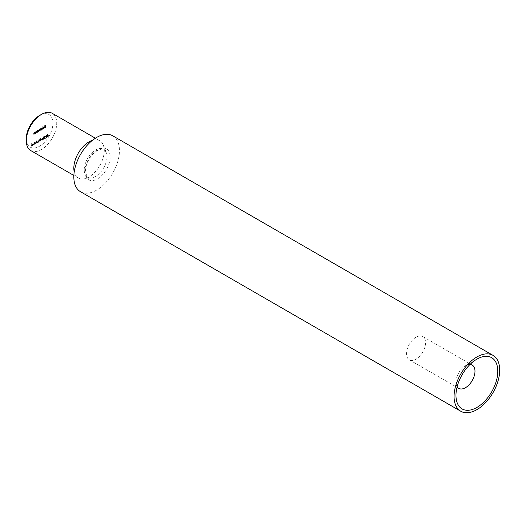 <?xml version="1.0" encoding="UTF-8"?>
<svg xmlns="http://www.w3.org/2000/svg" width="526" height="526" viewBox="0 0 526 526"><rect width="100%" height="100%" fill="white"/><g stroke="black" fill="none" stroke-linecap="round" stroke-linejoin="round"><path stroke-width="0.39" stroke-dasharray="2.63 1.97" d="M34.302 142.691L34.492 144.256L34.407 141.981L33.552 144.387L32.697 142.973L32.428 145.446L32.803 143.559L33.532 144.814L34.302 142.691L34.874 144.479L34.492 144.256M34.736 143.342L35.512 142.658L34.736 143.105L35.117 143.565L35.893 143.118L35.512 142.894M37.431 142.566L36.445 140.804L35.518 143.664L36.925 142.105L37.806 142.783L36.472 140.79L36.827 141.027L35.899 143.887L35.518 143.664M39.693 141.257L40.568 138.423L39.706 140.758L38.845 139.423L39.72 141.238M40.581 139.969L41.357 139.285L40.581 139.969L41.738 139.738L41.357 139.521M42.632 138.91L41.804 137.654L42.198 138.489L41.39 139.62L42.021 139.969L42.632 138.91L43.007 139.134L41.804 137.654M42.185 137.871L42.58 138.713L41.771 139.844L41.39 139.62L42.402 140.192L43.007 139.134M48.011 135.294L47.807 134.248L46.978 134.728L47.662 134.571L47.774 135.116L46.899 136.333L47.603 136.747L48.214 135.741L47.59 136.517L47.084 136.221L47.57 135.425L48.392 135.511L47.807 134.248M48.182 134.465L47.36 134.945L48.044 134.787L48.149 135.34L47.281 136.556L46.899 136.333L47.984 136.97L48.596 135.958L48.214 135.741M48.596 135.958L47.971 136.734L47.084 136.221L47.465 136.438L47.945 135.649L47.57 135.425M34.749 133.65L34.926 131.848L34.19 132.25L33.638 134.294L34.223 132.44L34.723 132.598L34.926 133.545M35.308 133.768L35.308 132.072L35.13 132.48L34.19 132.25L34.571 132.467L34.019 134.511L33.638 134.294M34.019 134.511L34.598 132.657L34.223 132.44L35.104 132.815L35.13 133.874M36.281 132.769L36.458 130.967L35.722 131.362L35.17 133.407L35.755 131.553L36.255 131.71L36.458 132.664M36.84 132.881L36.84 131.184L36.662 131.592L35.722 131.362L36.103 131.579L35.551 133.624L35.17 133.407M35.551 133.624L36.136 131.77L35.755 131.553L36.636 131.934L36.662 132.986M36.886 131.033L36.702 132.526L38.253 130.777L37.477 130.349L36.886 131.033L37.267 131.257L36.886 130.718M37.267 130.941L37.083 132.743L36.886 132.125L37.865 132.322L38.635 130.994L37.477 130.349L37.859 130.566L37.267 131.257M42.619 129.107L42.797 126.621L42.619 129.107L43.178 129.225L42.797 129.008M44.276 127.345L43.743 128.278L43.04 128.423L43.717 128.502L44.46 127.2L43.717 126.746L42.961 128.107L44.276 127.345L44.657 127.568L44.118 128.502L43.04 128.423L44.099 128.725L44.842 127.424L44.46 127.2M44.842 127.424L44.289 126.733L43.717 126.746L44.092 126.97L43.5 127.64L43.119 127.424M39.608 115.477A18.824 10.868 -60 0 1 52.916 123.163A18.824 10.868 -60 0 1 39.608 146.215A18.824 10.868 -60 0 1 26.3 138.529M45.348 127.535L45.525 125.103L44.546 125.675L45.348 125.451L45.348 126.161L44.546 126.865L45.348 126.404L45.348 127.535L45.907 127.647L45.525 127.43M41.061 128.64L40.877 130.113L42.428 128.364L41.653 127.936L41.061 128.64L41.436 128.857L41.061 127.627M41.436 127.844L41.258 130.33L41.061 129.718L42.041 129.909L42.803 128.587L41.653 127.936L42.034 128.16L41.436 128.857M40.456 130.356L40.633 128.554L39.476 129.6L38.937 129.501L38.444 131.52L38.97 129.692L39.45 130.941L39.976 129.113L40.633 130.251M41.015 130.474L41.015 128.771L40.837 129.172L39.95 128.923M40.324 129.14L39.858 129.823L38.937 129.501L39.318 129.725L38.825 131.737L38.444 131.52M38.825 131.737L39.351 129.915L38.97 129.692L39.831 130.494L39.831 131.158L39.45 130.941M39.831 131.158L40.357 129.33L39.976 129.113L40.837 129.863L40.837 130.579M45.499 136.74L46.189 137.562L46.867 135.951L46.189 135.123L45.499 136.74L46.571 137.779L45.762 137.602L46.571 137.779L47.248 136.175L46.867 135.951M47.248 136.175L46.571 135.34L46.992 135.3L46.189 135.123L46.571 135.34L45.88 136.964M44.329 136.905L44.763 136.181L45.407 136.346L44.756 135.951L44.145 136.99L45.058 137.917L44.118 138.7L45.486 137.911L44.329 136.905L44.71 137.128L45.144 136.405L44.763 136.181L45.788 136.563L44.756 135.951L45.131 136.168L44.526 137.214L44.145 136.99M43.027 137.549L44.033 136.964L43.434 136.714L42.843 137.654L42.744 138.805L43.441 139.153L44.112 138.082L43.434 138.917L42.922 138.719L43.54 137.871L43.027 137.549L43.921 137.851L43.027 137.549M43.244 138.542L43.125 139.022L43.816 139.37L44.493 138.299L43.816 139.134L43.303 138.936L43.921 138.088L43.408 137.773L43.809 137.174L43.428 136.951L44.414 137.181L43.434 136.714L43.816 136.931L43.224 137.878L42.843 137.654L43.461 138.22L42.862 138.325M42.744 138.805L43.816 139.37L42.744 138.805M43.434 138.917L42.922 138.719L43.434 138.917M37.879 141.77L38.832 141.218L37.734 140.001L37.694 142.408L37.879 141.77L39.213 141.435L38.832 141.218M32.264 144.893L31.442 143.637L31.83 144.479L31.027 145.61L31.652 145.958L32.264 144.893L32.645 145.117L31.442 143.637M31.816 143.854L32.211 144.696L31.409 145.827L31.027 145.61L32.033 146.175L32.645 145.117M30.758 150.574A21.507 12.42 120 0 0 52.265 138.154A21.507 12.42 120 0 0 52.265 113.314M92.451 140.297A21.507 12.42 -60 0 1 99.795 140.758A21.507 12.42 -60 0 1 103.247 144.913A21.507 12.42 -60 0 1 99.795 165.591A21.507 12.42 -60 0 1 83.614 178.925A21.507 12.42 -60 0 1 78.282 178.012A21.507 12.42 -60 0 1 74.219 171.884M112.774 135.833A32.264 18.627 -60 0 1 112.774 173.087A32.264 18.627 -60 0 1 80.511 191.72M45.907 127.647L45.907 125.326L45.525 125.103M45.907 125.326L44.546 125.675M44.927 125.892L44.546 125.911M44.927 126.128L45.723 125.668L45.348 125.451M45.723 125.668L45.723 126.385L45.348 126.161M45.723 126.385L44.546 126.628M44.927 126.845L44.546 126.865M44.927 127.082L45.723 126.621L45.348 126.404M45.723 126.621L45.723 127.752M44.118 128.502L43.579 128.456L44.118 128.502M43.421 128.646L44.099 128.725L43.421 128.646M44.671 126.95L44.092 126.97L44.671 126.95M43.5 127.64L43.342 128.324L42.961 128.107M43.342 128.324L44.657 127.568M44.638 127.371L43.52 128.015L44.085 127.18L44.638 127.371L43.145 127.792L43.704 126.963L44.638 127.371M43.52 128.015L43.145 127.792M44.085 127.18L43.704 126.963M43.178 129.225L43.178 126.838L42.797 126.621M43.178 126.838L42.619 126.727M42.994 126.944L42.994 129.33M41.258 127.949L40.877 127.733M41.258 130.33L40.877 130.113M41.436 130.231L41.061 130.007M41.436 129.935L42.041 129.909L41.436 129.935M42.803 128.587L42.034 128.16L42.803 128.587M42.034 129.705L41.436 129.383L42.034 128.364L42.626 128.692L42.034 129.705L41.061 129.166L41.653 128.147L42.244 128.476L41.653 129.488L41.061 129.166L42.034 129.705M42.034 128.364L42.626 128.692L42.034 128.364M41.015 128.771L40.633 128.554M40.837 128.877L40.456 128.66M39.858 129.823L39.318 129.725L39.858 129.823M39.003 131.631L38.622 131.415M39.351 129.915L39.831 130.494L39.351 129.915M40.009 131.053L39.628 130.836M40.357 129.33L40.837 129.863L40.357 129.33M37.083 131.046L36.702 130.823M37.083 132.743L36.702 132.526M37.267 132.637L36.886 132.421M37.267 132.342L37.865 132.322L37.267 132.342M38.635 130.994L37.859 130.566L38.635 130.994M37.859 132.118L37.267 131.796L37.859 130.777L38.451 131.099L37.859 132.118L37.267 131.796L36.886 131.572L37.477 130.56L38.069 130.882L37.477 131.894L36.886 131.572L37.859 132.118M37.859 130.777L38.451 131.099L37.859 130.777M36.84 131.184L36.458 130.967M36.662 131.29L36.281 131.066M36.662 131.592L36.103 131.579L36.662 131.592M35.735 133.525L35.354 133.302M35.755 132.328L35.373 132.105M36.136 131.77L36.636 131.934L36.136 131.77M35.308 132.072L34.926 131.848M35.13 132.171L34.749 131.954M35.13 132.48L34.571 132.467L35.13 132.48M34.203 134.406L33.822 134.189M34.223 133.209L33.842 132.993M34.598 132.657L35.104 132.815L34.598 132.657M47.36 134.945L46.978 134.728M47.36 135.182L46.978 134.965M48.044 134.787L47.662 134.571M48.149 135.34L47.774 135.116M47.912 135.425L47.537 135.208M47.281 136.556L47.984 136.97L47.281 136.556M48.418 136.063L48.037 135.839M47.971 136.734L47.465 136.438L47.971 136.734M47.945 135.649L48.392 135.511M46.058 136.859L46.873 135.557L46.189 135.36L46.682 136.056L46.189 137.325L45.677 136.635L46.189 135.36L46.564 135.583L47.064 136.273L46.564 137.549L45.677 136.635M46.564 137.549L45.755 137.181L46.564 137.549M45.144 136.405L45.611 136.668L45.144 136.405M45.788 136.563L45.131 136.168L45.788 136.563M44.526 137.214L45.058 137.917M45.44 138.141L44.118 138.463M44.5 138.68L44.118 138.7M44.5 138.917L45.867 138.128L45.486 137.911M45.867 138.128L44.71 137.398M45.085 137.621L44.71 137.128M43.809 137.174L44.23 137.286L43.809 137.174M44.414 137.181L43.816 136.931L44.414 137.181M43.224 137.878L43.461 138.22L43.224 137.878M44.493 138.299L44.112 138.082M44.309 138.404L43.928 138.187M44.151 138.818L43.77 138.594M43.921 138.088L43.54 137.871M42.047 138.082L41.666 137.858M42.58 138.713L42.198 138.489M42.369 138.811L41.988 138.588M41.771 139.844L42.402 140.192L41.771 139.844M42.389 139.955L41.948 139.752L42.409 139.028L42.83 139.245L42.389 139.955L41.574 139.528L42.027 138.805L42.448 139.022L42.008 139.738L41.574 139.528L42.389 139.955M42.409 139.028L42.83 139.245L42.409 139.028M41.738 139.738L41.357 139.285M41.738 139.502L40.581 139.732M40.101 141.461L40.949 138.647L40.568 138.423M40.949 138.647L40.377 138.535M40.758 138.759L40.088 140.975L39.706 140.758M40.088 140.975L39.036 139.311M39.417 139.528L38.845 139.423M39.22 139.64L40.075 141.474M39.213 141.435L37.734 140.001M38.115 140.225L37.694 140.028M38.076 140.245L38.076 141.856L37.694 141.632M38.076 141.856L37.464 141.77M37.846 141.987L37.464 142.007M37.846 142.224L37.694 141.869M38.076 142.092L38.076 142.625L37.694 142.408M38.26 142.52L38.26 141.987M38.858 141.402L38.26 141.75L38.26 140.738L38.858 141.402L37.879 141.527L37.879 140.521L38.477 141.185M38.26 141.75L37.879 141.527M38.26 140.738L37.879 140.521M35.899 143.887L35.715 143.552M36.097 143.769L36.393 142.855L36.011 142.638M36.393 142.855L37.307 142.329L36.925 142.105M37.307 142.329L37.609 142.894L37.234 142.677M37.208 142.145L36.491 142.559L36.846 141.468L37.208 142.145L36.11 142.342L36.465 141.251L36.827 141.928M36.491 142.559L36.11 142.342M36.846 141.468L36.465 141.251M35.893 143.118L35.512 142.658M35.893 142.875L34.736 143.105M34.874 144.479L34.677 144.15M35.051 144.374L34.407 141.981M34.788 142.204L34.381 142M34.762 142.217L33.934 144.604L33.552 144.387M33.934 144.604L32.724 142.954M33.105 143.177L32.697 142.973M33.079 143.19L32.809 145.669L32.428 145.446M32.993 145.564L33.184 143.782L32.803 143.559M33.184 143.782L33.532 144.814M33.907 145.031L33.572 144.788M33.953 145.012L34.677 142.914M31.678 144.065L31.297 143.841M32.211 144.696L31.83 144.479M32.001 144.795L31.626 144.571M31.409 145.827L32.033 146.175L31.409 145.827M32.027 145.945L31.586 145.735L32.04 145.012L32.461 145.229L32.027 145.945L31.205 145.518L31.659 144.788L32.086 145.012L31.645 145.722L31.205 145.518L32.027 145.945M32.04 145.012L32.461 145.229L32.04 145.012M457.127 386.788A13.446 7.758 -60 0 1 455.97 382.205A13.446 7.758 -60 0 1 465.477 365.741A13.446 7.758 -60 0 1 470.027 364.452M465.477 365.741L476.885 359.159L465.477 365.741M416.046 337.205A13.446 7.758 120 0 0 407.262 349.054A13.446 7.758 120 0 0 409.327 359.823A13.446 7.758 120 0 0 422.766 352.058A13.446 7.758 120 0 0 422.766 336.535A13.446 7.758 120 0 0 416.046 337.205M84.219 169.773A16.135 9.317 -60 0 1 93.556 151.429A16.135 9.317 -60 0 1 106.285 152.336A16.135 9.317 -60 0 1 103.694 167.847A16.135 9.317 -60 0 1 91.557 177.841A16.135 9.317 -60 0 1 84.219 169.773M84.91 171.581A17.851 10.31 -60 0 1 103.846 148.023A17.851 10.31 -60 0 1 103.846 173.271A17.851 10.31 -60 0 1 84.91 171.581M38.825 130.816L38.444 130.599M39.003 130.711L38.622 130.494M40.009 130.192L39.628 129.968M35.551 132.762L35.17 132.539M35.735 132.723L35.354 132.506M36.662 132.374L36.281 132.151M34.019 133.643L33.638 133.426M34.203 133.611L33.822 133.387M35.13 133.256L34.749 133.039M47.064 136.273L46.682 136.056M44.934 137.812L44.552 137.588M42.784 138.588L42.402 138.364M32.421 144.571L32.04 144.354M99.795 140.758L95.377 138.206M78.282 178.012L73.864 175.46M83.614 178.925L91.557 177.841C88.236 178.866 86.238 176.512 85.554 170.779C85.593 167.051 86.797 163.139 89.17 159.03C92.754 153.355 96.699 150.101 101.018 149.266C102.478 148.352 104.233 149.377 106.285 152.336L103.247 144.913M43.316 128.344L43.697 128.561M43.185 128.574L43.559 128.791M44.223 126.687L44.605 126.904M44.112 126.917L44.486 127.134M41.12 129.758L41.501 129.975M42.205 127.884L42.586 128.101M41.219 129.534L41.6 129.758M42.073 128.101L42.455 128.318M40.351 128.87L40.732 129.087M39.345 129.468L39.726 129.692M39.292 129.666L39.674 129.883M40.298 129.087L40.68 129.304M36.945 132.164L37.326 132.388M38.03 130.29L38.411 130.514M37.044 131.947L37.425 132.164M37.898 130.507L38.28 130.731M36.195 131.309L36.577 131.533M36.116 131.52L36.498 131.743M34.663 132.197L35.045 132.414M34.584 132.407L34.966 132.624M47.103 136.813L47.485 137.036M47.228 136.55L47.61 136.773M45.887 137.352L46.262 137.575M45.091 136.142L45.473 136.365M45.21 135.899L45.591 136.122M43.73 136.911L44.112 137.135M43.855 136.668L44.237 136.885M42.981 137.963L43.362 138.187M42.935 139.219L43.316 139.436M43.047 138.976L43.428 139.193M43.106 137.72L43.487 137.937M41.561 140.021L41.942 140.238M41.679 139.771L42.06 139.995M42.336 138.765L42.711 138.982M31.198 146.004L31.58 146.221M31.317 145.755L31.698 145.978M31.968 144.749L32.349 144.972M455.97 382.205L455.97 395.381M409.327 359.823L458.757 388.359M422.766 336.535L472.197 365.077"/><path stroke-width="0.79" d="M26.3 140.725L26.3 138.529A18.824 10.868 -60 0 1 39.608 115.477L41.508 114.379A21.507 12.42 120 0 0 26.3 140.725A21.507 12.42 120 0 0 30.758 150.574L73.864 175.46M95.377 138.206L52.265 113.314A21.507 12.42 120 0 0 41.508 114.379M74.219 171.884A21.507 12.42 -60 0 1 73.831 168.169A21.507 12.42 -60 0 1 92.451 140.297M460.756 411.247L80.511 191.72A32.264 18.627 -60 0 1 73.831 176.946A32.264 18.627 -60 0 1 87.914 144.479A32.264 18.627 -60 0 1 112.774 135.833L493.02 355.366A32.264 18.627 -60 0 1 493.02 392.62A32.264 18.627 -60 0 1 460.756 411.247A32.264 18.627 -60 0 1 454.07 396.479A32.264 18.627 -60 0 1 468.153 364.005A32.264 18.627 -60 0 1 493.02 355.366M476.885 359.159L476.885 359.159A29.574 17.075 120 0 0 455.97 395.381A29.574 17.075 120 0 0 476.885 407.453A29.574 17.075 120 0 0 497.8 371.231A29.574 17.075 120 0 0 476.885 359.159M470.027 364.452A13.446 7.758 -60 0 1 472.197 365.077A13.446 7.758 -60 0 1 472.203 380.6A13.446 7.758 -60 0 1 458.757 388.359A13.446 7.758 -60 0 1 457.127 386.788"/></g></svg>

